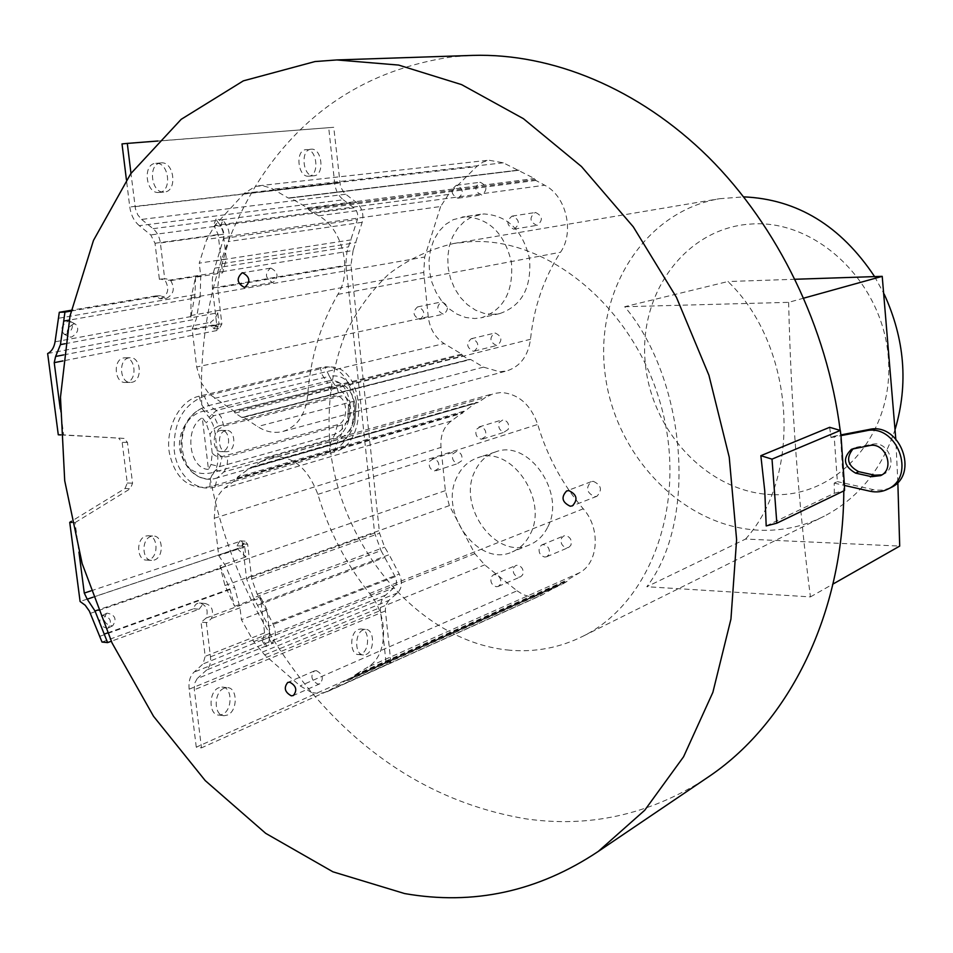 <?xml version="1.0" encoding="UTF-8"?>
<svg xmlns="http://www.w3.org/2000/svg" width="953" height="953" viewBox="0 0 953 953"><rect width="100%" height="100%" fill="white"/><g stroke="black" fill="none" stroke-linecap="round" stroke-linejoin="round"><path stroke-width="0.71" stroke-dasharray="4.76 3.57" d="M703.767 780.042C648.123 814.898 588.906 827.835 526.08 818.877C442.776 804.856 371.313 762.745 311.702 692.545C265.565 637.152 233.449 573.67 215.378 502.088L210.196 478.799L215.378 470.163C217.665 465.874 218.368 460.204 217.487 453.175L215.056 432.888L213.127 424.919L209.791 418.26L201.786 408.301L201.405 382.975C202.453 310.225 220.441 244.707 255.368 186.419C300.957 112.704 366.5 69.533 451.972 56.882L471.854 55.417M201.786 408.301C170.158 423.704 179.093 480.705 210.196 478.799M311.702 692.545L300.171 685.91L264.612 654.878L253.724 641.631L241.407 619.653L240.001 607.811L234.569 587.286L225.67 566.034L218.725 555.611L214.27 518.229L215.378 502.088L217.772 496.096L222.811 489.473L236.606 479.252L237.535 477.131L250.961 467.327L252.986 467.292L260.788 461.597L269.187 457.452C290.951 454.128 307.188 466.434 317.873 494.345C328.952 531.226 346.201 564.283 369.621 593.505C389.193 616.472 387.871 656.14 367.56 667.267L354.933 674.95L354.063 676.892L348.119 680.502L346.153 680.287L326.939 691.818L319.589 693.593L311.702 692.545M517.038 590.812L523.126 594.612L529.594 596.649L541.709 595.125L559.792 584.511L561.543 584.677L567.106 581.366L567.94 579.662L579.758 572.646C598.698 562.413 600.735 528.129 583.248 508.807C562.306 484.16 547.129 456.046 537.718 424.442C530.63 404.513 518.444 393.875 501.159 392.505L493.511 393.589L485.625 397.341L478.251 402.416L476.357 402.488L451.329 420.976C443.598 426.861 440.143 435.664 440.989 447.398L445.361 490.652L449.363 505.614L474.856 553.657L484.696 564.867L517.038 590.812L300.171 685.91M211.018 464.48L219.762 466.613L222.144 456.535C218.261 457.44 214.961 456.273 212.221 453.056L211.018 464.48L208.457 469.388L202.286 417.771L206.062 422.846L210.005 434.413L213.496 428.981L218.535 426.003L213.734 415.722L206.062 422.846M212.221 453.056L210.005 434.413M226.314 258.99L199.237 263.159L206.718 239.37L214.818 225.444L244.361 193.292L255.368 186.419L262.73 185.752L271.093 188.075L288.318 198.033L290.498 197.974L307.414 207.849L308.963 210.089L318.767 215.819C342.532 228.589 352.789 270.997 337.874 294.394C320.47 324.365 310.392 357.994 307.664 395.281C305.556 414.603 297.384 426.646 283.148 431.399C274.583 433.603 266.078 431.995 257.596 426.575L243.575 417.402L241.693 417.402L235.081 413.078L233.795 411.005L209.172 393.994L201.405 382.975L196.675 367.012L192.149 329.119L219.059 323.913L217.749 312.798L190.803 317.825L191.088 297.812L195.556 277.24L222.609 272.844L226.314 258.99L223.073 232.02L220.798 225.873L217.058 221.072L214.723 227.124L218.154 234.521L222.609 272.844M840.189 430.411L843.798 490.902M509.676 650.208C423.084 642.501 345.427 554.396 331.12 455.343C325.938 412.375 330.572 372.146 345.022 334.682C356.339 311.274 370.931 291.07 388.8 274.047C408.289 259.287 429.946 249.102 453.771 243.48L469.948 241.705C547.296 236.856 633.114 306.628 660.489 403.667C688.447 500.551 651.876 602.058 583.403 636.008C560.15 647.671 535.574 652.4 509.676 650.208M208.457 469.388C189.004 469.043 183.786 428.064 202.286 417.771M320.244 367.679L199.07 396.186L201.381 404.298L205.943 410.91C189.29 412.03 176.758 432.769 179.914 450.102C184.489 469.09 195.615 476.536 213.269 472.462L210.279 478.859L209.898 486.816L329.488 451.853C367.918 439.869 357.363 357.578 320.244 367.679L322.364 375.196L326.688 381.295C338.839 378.317 346.618 385.596 350.013 403.131L348.834 420.094L350.025 403.131M766.2 525.937L834.316 493.249L834.22 483.1L837.365 481.622L834.173 436.2L840.891 434.913M829.67 427.301L831.004 437.546L834.173 436.2M890.364 487.853L883.217 490.08L875.616 490.152L837.365 481.622M881.93 474.868L883.669 474.141C898.631 467.589 888.53 440.369 872.579 444.217L857.021 447.112L853.245 448.649M834.22 483.1L844.453 485.422M834.316 493.249L844.513 490.557M831.004 437.546L840.987 435.628M218.535 426.003L334.348 396.305C347.38 392.886 350.049 421.881 337.445 424.728L222.144 456.535M222.645 451.424L221.394 451.603C212.602 452.437 211.423 432.269 220.179 430.565L221.346 430.399C230.126 429.577 231.365 449.59 222.645 451.424M225.432 430.649C216.688 432.352 217.856 452.556 226.647 451.722L227.898 451.531C236.594 449.697 235.367 429.66 226.588 430.482L225.432 430.649M217.487 453.175C220.203 456.392 223.502 457.559 227.386 456.666L342.52 424.788C355.517 421.297 351.931 392.481 339.435 396.317L223.788 426.074L218.761 429.053L215.271 434.497M223.788 426.074L221.334 417.438L216.462 410.409L209.088 417.259M215.378 470.163L223.752 472.009C226.814 468.018 228.017 462.908 227.386 456.666M334.515 451.96L215.092 486.995L217.248 477.858C200.249 484.124 182.511 468.924 181.01 448.649C180.605 425.717 189.814 411.362 208.659 405.585L204.276 396.198L325.283 367.644C363.879 358.602 371.563 443.002 334.515 451.96L336.719 443.431C345.296 440.905 351.347 433.96 354.861 422.608L356.291 401.284L354.861 422.608L353.932 420.452L354.933 404.537C351.991 389.872 344.533 382.284 332.549 381.784L337.171 388.3L339.435 396.317M342.52 424.788L341.698 433.782L336.719 443.431L217.248 477.858L223.752 472.009L338.803 439.142C346.237 435.724 351.276 429.505 353.92 420.464L354.933 404.537L356.291 401.284M356.255 401.106C352.169 382.141 343.211 373.886 329.393 376.316L325.283 367.644M215.092 486.995C196.151 492.915 176.519 474.82 174.22 450.114C173.363 422.334 183.381 404.358 204.276 396.198M60.718 434.937L124.045 438.404L127.452 442.442L132.562 483.195L130.37 488.686L125.069 488.484L71.57 521.22M124.045 438.404L63.648 434.89L60.253 408.837M63.637 354.909L218.261 324.89L216.819 330.548L216.188 325.14L219.226 328.678L221.858 324.032L217.629 287.866L219.619 272.093L353.11 250.496L362.188 222.311C364.034 214.175 362.045 207.516 356.255 202.322L344.295 193.125L340.507 186.812L333.741 127.297L122.008 143.903M353.11 250.496L350.966 265.029L379.568 533.251L384.655 547.189L389.134 554.694L262.004 602.379L272.832 623.512C276.382 631.458 276.06 638.057 271.891 643.311L265.804 646.658L268.77 641.941L269.913 636.39L267.066 609.884L241.407 619.653M262.004 602.379L257.227 594.184L251.711 579.031L247.649 544.27L245.052 541.161L242.157 546.117L241.55 540.875L244.742 546.855L245.922 556.945L237.345 548.678L236.999 545.819L239.906 540.875L242.491 543.984L246.565 578.674L253.546 597.841L381.057 550.62L395.161 576.672C397.151 581.175 396.817 584.832 394.149 587.667L385.465 595.208C381.569 598.841 379.902 603.952 380.461 610.551L386.001 662.156L196.27 747.176L201.464 747.867L194.233 688.769L194.769 683.051L197.14 678.667L388.824 600.426L397.532 592.909C402.118 588.061 402.69 581.771 399.259 574.063L389.134 554.694M71.832 522.447L75.096 522.613L78.944 552.121M75.096 522.613L130.37 488.686M151.182 536.348C141.02 538.85 141.866 561.174 152.099 560.424L154.136 560.09C164.261 557.422 163.308 535.3 153.099 536.039L151.182 536.348M128.941 357.863C117.934 359.436 119.804 383.571 130.823 382.427L131.979 382.272C142.926 380.521 140.984 356.601 129.977 357.732L128.941 357.863M125.069 488.484L127.273 483.016L122.151 442.347L118.744 438.309M244.742 546.855L218.725 555.611M219.952 565.844L230.018 589.502L234.617 606.334L224.968 585.523L219.952 565.844L245.922 556.945M237.345 548.678L80.1 601.498M102.019 642.06L193.638 608.764C194.543 605.012 196.473 603.094 199.439 603.011C206.384 604.881 208.636 609.884 206.193 618.02L201.071 622.321L205.193 656.319L202.989 663.979L262.897 639.725L266.506 645.491M234.617 606.334L260.36 596.781L264.577 632.863L262.897 639.725M107.725 628.23C99.6 626.562 97.706 622.357 102.042 615.602L102.436 615.447C110.548 617.151 112.43 621.368 108.07 628.087L107.725 628.23M107.058 613.124L106.676 613.279C102.34 620.034 104.234 624.263 112.359 625.93L112.704 625.787C117.064 619.069 115.182 614.84 107.058 613.124M193.638 608.764L199.106 609.205L111.263 641.262M199.106 609.205L203.203 603.749L205.002 603.452C211.816 605.358 213.972 610.361 211.471 618.461L207.313 622.512L201.071 622.321M266.042 645.991L206.682 669.959C209.791 666.933 211.054 662.561 210.482 656.843L206.36 622.774M267.066 609.884L260.36 596.781M196.27 747.176L189.135 689.198C188.372 681.8 189.992 676.118 194.019 672.163L202.989 663.979M206.682 669.959L197.688 678.119M388.824 600.426L385.953 604.905L385.322 610.015L390.909 662.621L201.464 747.867M390.909 662.621L386.001 662.156M363.319 629.862C354.266 632.971 354.611 655.593 363.701 654.997L366 654.508C375.005 651.233 374.565 628.825 365.499 629.421L363.319 629.862M224.158 688.233C213.508 691.926 213.627 716.215 224.289 715.703L227.386 715.06C237.976 711.141 237.726 687.125 227.088 687.637L224.158 688.233M271.891 643.311L268.281 637.569L262.444 640.249M268.281 637.569C270.509 634.472 270.616 630.707 268.615 626.264L253.546 597.841M71.058 311.071L161.021 295.752L155.494 295.954L160.033 298.754L166.227 298.503C173.744 294.465 175.245 288.497 170.718 280.611L166.215 278.8L159.389 279.336L155.017 243.265L150.753 234.926L139.305 225.67L343.294 199.785C338.458 195.889 335.587 190.421 334.682 183.381L328.725 127.762M343.294 199.785L353.932 207.861C357.304 210.887 358.459 214.782 357.399 219.524L346.94 251.723L345.844 263.862L374.612 533.013L381.057 550.62M361.044 654.056L358.733 654.544C349.632 655.14 349.286 632.542 358.352 629.456L360.544 629.004C369.621 628.42 370.062 650.78 361.044 654.056M222.216 714.452L219.13 715.084C208.457 715.596 208.326 691.354 218.987 687.661L221.93 687.077C232.58 686.565 232.83 710.545 222.216 714.452M216.188 325.14L210.994 325.259L214.032 328.797L216.665 324.163L212.424 288.056L212.281 279.086L213.567 272.022L223.55 238.441C224.551 233.771 223.514 229.744 220.453 226.349L213.734 224.991L214.723 227.124M220.453 226.349L222.788 220.322C228.398 226.099 230.34 233.163 228.589 241.514L219.619 272.093M222.788 220.322L216.057 218.964L217.058 221.072M440.643 206.503L424.693 257.036L423.751 272.427L428.231 316.73C429.803 328.725 435.092 337.684 444.122 343.568L461.74 354.123L462.884 355.886L468.924 359.507L470.675 359.472L483.481 367.131L499.86 371.825L507.032 370.836C520.314 366.452 528.141 355.934 530.499 339.28C533.871 307.14 543.877 278.121 560.519 252.247C574.707 232.032 566.225 195.937 544.699 185.227L535.824 180.427L534.454 178.521L503.279 162.808L488.877 160.211L482.826 162.141L476.643 166.596L448.494 194.448L440.643 206.503L206.718 239.37M195.556 277.24L194.96 294.656L190.803 317.825M160.033 298.754C167.99 295.37 169.765 289.402 165.369 280.825L160.854 279.026L166.215 278.8M155.494 295.954L71.237 310.261M66.102 334.324L64.113 334.193C60.17 329.5 61.504 325.164 68.128 321.197L70.081 321.328C74.036 325.997 72.714 330.334 66.102 334.324M60.706 434.842L63.648 434.89M218.261 324.89L219.059 323.913M192.149 329.119L196.282 319.076L200.19 297.169L200.726 275.739L199.237 263.159M493.106 314.395L484.136 313.406L475.416 310.094L467.351 304.638L460.299 297.312L454.605 288.461L450.495 278.479L448.172 267.829L447.755 257L449.244 246.493L452.592 236.797L457.666 228.351L464.218 221.584L471.973 216.807L483.719 213.948C507.377 215.33 522.625 230.197 529.487 258.561C531.762 287.496 521.875 305.83 499.825 313.561L493.106 314.395M495.298 333.05C501.897 336.361 502.612 340.459 497.442 345.331L496.477 345.462C489.878 342.115 489.187 338.017 494.393 333.169L495.298 333.05M443.193 314.145C436.712 310.773 436.069 306.711 441.275 301.97L441.978 301.887C448.458 305.222 449.113 309.284 443.943 314.061L443.193 314.145M480.276 182.273C487.186 185.835 487.698 190.064 481.789 194.948L481.491 194.972C474.582 191.362 474.094 187.145 480.038 182.297L480.276 182.273M535.574 212.483C542.626 216.033 543.186 220.298 537.242 225.289L536.753 225.349C529.701 221.763 529.165 217.487 535.145 212.531L535.574 212.483M217.749 312.798L215.044 318.683L210.637 322.305L210.994 325.259M47.65 353.539L210.637 322.305M199.07 396.186C179.367 400.427 165.298 428.647 169.289 452.484C174.947 478.287 188.48 489.723 209.898 486.816M148.871 559.756L146.822 560.09C136.589 560.829 135.731 538.552 145.904 536.062L147.834 535.753C158.055 535.014 158.996 557.088 148.871 559.756M126.689 382.296L125.534 382.439C114.503 383.582 112.633 359.495 123.64 357.935L124.676 357.804C135.695 356.672 137.637 380.533 126.689 382.296M345.594 194.257L141.592 219.428L137.78 214.878L135.433 208.826L130.978 173.386M141.592 219.428L153.064 228.672C157.066 232.091 159.508 236.856 160.378 242.967L164.75 279.11M139.305 225.67C134.087 221.215 130.918 214.997 129.775 207.004L126.427 179.855M157.9 141.008L333.741 127.297M308.903 176.162L308.748 176.174C297.765 177.758 294.87 150.002 306.008 149.657L306.032 149.645C317.015 148.096 319.958 175.59 308.903 176.162M159.211 192.423L159.008 192.446C145.773 194.281 142.283 163.845 155.708 163.356L155.744 163.356C168.967 161.557 172.529 191.672 159.211 192.423M311.071 149.216C299.945 149.561 302.84 177.377 313.799 175.793L313.954 175.781C324.997 175.209 322.066 147.667 311.095 149.216L306.032 149.645M160.962 162.915C147.56 163.392 151.05 193.888 164.261 192.053L164.464 192.029C177.77 191.279 174.208 161.105 160.997 162.903L160.962 162.915M165.667 298.563L161.021 295.752M159.389 279.336L160.854 279.026M73.536 323.937C66.913 327.927 65.566 332.275 69.509 336.969L71.487 337.088C78.098 333.074 79.421 328.737 75.49 324.068L73.536 323.937M348.834 420.094C345.57 430.732 340.269 436.843 332.942 438.451L213.269 472.462L219.762 466.613L335.015 434.151C341.472 431.244 345.736 425.908 347.785 418.129L348.536 405.907C346.249 393.339 340.007 386.966 329.833 386.775L213.734 415.722L205.943 410.91L326.688 381.295L334.348 396.305M337.445 424.728L335.015 434.151L330.238 443.467L329.488 451.853M465.171 216.748L453.342 219.619L445.539 224.455L438.952 231.317L433.865 239.858L430.506 249.686L429.029 260.324L429.481 271.295L431.84 282.076L435.986 292.202L441.751 301.184L448.863 308.605L456.999 314.145L465.779 317.504L474.82 318.528L481.599 317.694C503.792 309.88 513.727 291.32 511.38 261.992C504.411 233.247 489.008 218.154 465.171 216.748M473.355 351.228L474.32 351.109C479.526 346.165 478.799 341.996 472.14 338.613L471.223 338.732C465.981 343.64 466.684 347.809 473.355 351.228M418.248 306.842L417.533 306.926C412.304 311.738 412.959 315.86 419.499 319.303L420.261 319.219C425.455 314.371 424.788 310.249 418.248 306.842M457.833 198.2L458.131 198.164C464.087 193.209 463.563 188.92 456.582 185.275L456.332 185.299C450.352 190.219 450.852 194.519 457.833 198.2M513.715 229.149L514.215 229.101C520.195 224.038 519.623 219.69 512.5 216.069L512.059 216.117C506.031 221.144 506.579 225.492 513.715 229.149M547.463 527.617C543.293 535.789 537.385 541.518 529.737 544.782C496.275 560.781 456.392 506.055 475.118 470.794C479.633 461.419 486.375 455.153 495.346 451.996C528.415 438.392 566.713 493.344 547.463 527.617M570.835 545.342L568.643 547.475L566.737 547.808C561.984 546.379 560.245 543.127 561.543 538.052L563.771 535.896L565.617 535.574C570.394 536.992 572.134 540.244 570.835 545.342M522.673 574.79L520.588 576.839L518.73 577.161C514.132 575.719 512.44 572.527 513.667 567.571L515.776 565.498L517.586 565.189C522.208 566.618 523.9 569.823 522.673 574.79M452.83 453.89L456.618 451.353C461.121 452.615 462.789 455.76 461.621 460.811L457.821 463.337C453.33 462.062 451.662 458.917 452.83 453.89M508.223 429.398L504.268 432.019C499.634 430.768 497.919 427.563 499.146 422.417L503.089 419.773C507.746 421.012 509.45 424.228 508.223 429.398M457.023 476.893C438.249 512.559 478.513 568.048 512.19 551.93C519.885 548.642 525.83 542.865 530.011 534.597C549.357 499.932 510.641 444.193 477.37 457.893C468.34 461.085 461.55 467.423 457.023 476.893M544.794 557.064L546.712 556.731L548.928 554.575C550.226 549.404 548.463 546.081 543.639 544.628L541.769 544.949L539.517 547.129C538.231 552.287 539.982 555.599 544.794 557.064M496.406 586.738L498.276 586.417L500.373 584.344C501.6 579.293 499.884 576.041 495.215 574.576L493.392 574.873L491.26 576.97C490.045 582.009 491.76 585.261 496.406 586.738M433.412 458.75L429.589 461.323C428.433 466.422 430.125 469.626 434.651 470.925L438.487 468.376C439.643 463.253 437.951 460.049 433.412 458.75M481.432 439.226L485.422 436.569C486.649 431.316 484.922 428.052 480.217 426.777L476.25 429.458C475.023 434.687 476.75 437.939 481.432 439.226M895.224 429.053C881.811 469.352 858.176 498.383 824.321 516.133C803.76 526.449 782.091 531.143 759.303 530.213C683.087 526.878 615.4 456.153 605.167 374.505C594.124 292.964 643.358 211.828 719.491 198.724L743.709 196.866M772.395 494.631C708.008 492.653 650.696 431.149 645.169 361.795C638.748 292.476 686.374 227.279 751.977 223.979C817.46 219.559 884.11 283.839 888.458 359.579C893.771 435.307 836.805 497.704 772.395 494.631M874.592 276.596L884.146 294.06M745.58 539.053C804.094 474.022 793.968 344.498 727.949 281.528L624.703 306.723C684.707 377.328 699.216 518.635 646.825 586.726L745.58 539.053L899.703 546.093M795.124 279.265L727.949 281.528M803.82 298.122L788.619 302.351L624.703 306.723M897.845 482.349L895.772 438.821M788.619 302.351C791.109 404.918 798.388 503.113 810.431 596.9L646.825 586.726M810.431 596.9L832.97 584.07M593.314 481.325C601.355 485.101 602.546 490.092 596.9 496.275L594.684 496.668C586.643 492.82 585.476 487.829 591.194 481.682L593.314 481.325M316.336 670.65C322.805 674.188 323.984 678.56 319.874 683.777L317.849 684.087C311.369 680.513 310.213 676.13 314.359 670.948L316.336 670.65M270.926 268.127C278.24 272.165 278.955 276.918 273.094 282.386L272.546 282.445C265.244 278.371 264.541 273.606 270.438 268.174L270.926 268.127M328.904 690.77L543.555 594.16M869.493 445.599L872.579 444.217M853.9 448.506L857.021 447.112M870.006 491.224L873.079 489.699M216.462 410.409L208.659 405.585L329.393 376.316L332.549 381.784L216.462 410.409M216.819 330.548L62.958 360.925M350.966 265.029L217.629 287.866M251.711 579.031L379.568 533.251M90.892 590.884L241.55 540.875M127.273 483.016L132.562 483.195M127.452 442.442L122.151 442.347M93.132 597.186L244.266 546.414M236.999 545.819L242.157 546.117M214.27 518.229L440.989 447.398M445.361 490.652L220.226 568.167M90.404 613.339L221.132 568.286M230.018 589.502L99.898 636.294M206.193 618.02L260.491 597.829M107.498 632.947L234.569 587.286M225.67 566.034L97.945 609.991M240.001 607.811L211.471 618.461M210.482 656.843L269.782 633.328M224.968 585.523L449.363 505.614M253.724 641.631L474.856 553.657M264.577 632.863L205.193 656.319M385.393 610.921L194.329 689.781M397.532 592.909L271.248 643.894M267.65 638.165L394.149 587.667M385.465 595.208L194.019 672.163M395.161 576.672L268.615 626.264M247.649 544.27L242.491 543.984M257.81 605.167L385.06 557.338M189.135 689.198L380.461 610.551M272.832 623.512L399.259 574.063M257.227 594.184L384.655 547.189M216.665 324.163L221.858 324.032M191.088 297.812L424.693 257.036M222.466 271.593L165.369 280.825M58.669 318.242L194.96 294.656M191.076 316.539L55.06 341.817M65.114 343.735L196.282 319.076M428.231 316.73L196.675 367.012M214.544 398.402L444.122 343.568M461.74 354.123L233.795 411.005M462.253 354.921L234.378 411.946M235.081 413.078L462.884 355.886M468.924 359.507L241.693 417.402M242.717 417.402L469.877 359.484M243.575 417.402L470.675 359.472M483.481 367.131L257.596 426.575M307.664 395.281L530.499 339.28M337.874 294.394L560.519 252.247M318.767 215.819L544.699 185.227M535.824 180.427L308.963 210.089M308.248 209.052L535.181 179.545M307.414 207.849L534.454 178.521M519.099 170.218L290.498 197.974M289.331 198.01L518.027 170.253M288.318 198.033L517.098 170.289M503.279 162.808L273.106 189.147M244.361 193.292L476.643 166.596M448.494 194.448L214.818 225.444M190.54 315.634L423.751 272.427M374.612 533.013L246.565 578.674M212.424 288.056L345.963 265.244M214.925 268.115L348.667 246.863M351.288 239.846L217.534 260.503M223.55 238.441L357.399 219.524M353.932 207.861L219.655 225.754M214.115 226.492L150.753 234.926M155.017 243.265L218.154 234.521M334.682 183.381L129.775 207.004M135.064 206.634L339.697 183.012M221.989 219.738L356.255 202.322M153.064 228.672L216.438 220.453M362.188 222.311L228.589 241.514M222.537 263.588L356.053 242.658M223.431 234.212L160.378 242.967M170.718 280.611L200.726 275.739M200.19 297.169L69.164 320.125M264.612 654.878L484.696 564.867M559.733 584.546L346.153 680.287M560.555 584.606L347.047 680.382M348.119 680.502L561.543 584.677M567.106 581.366L354.063 676.892M354.54 675.832L567.559 580.437M354.933 674.95L567.94 579.662M579.758 572.646L367.56 667.267M369.621 593.505L583.248 508.807M317.873 494.345L537.718 424.442M260.788 461.597L485.625 397.341M478.251 402.416L252.986 467.292M252.045 467.304L477.37 402.452M250.961 467.327L476.357 402.488M463.658 411.255L237.535 477.131M237.035 478.275L463.17 412.244M236.606 479.252L462.741 413.114M451.329 420.976L224.574 488.031M326.939 691.818L541.709 595.125M851.744 449.149L854.615 447.874M880.62 475.618L883.669 474.141M221.394 451.603L226.647 451.722M221.346 430.399L226.588 430.482M106.676 613.279L102.042 615.602M112.704 625.787L108.07 628.087M199.439 603.011L205.002 603.452M262.206 640.916L265.804 646.658M358.733 654.544L363.701 654.997M360.544 629.004L365.499 629.421M219.13 715.084L224.289 715.703M221.93 687.077L227.088 687.637M216.057 218.964L213.734 224.991M242.419 417.545L469.603 359.615M242.967 417.271L470.115 359.376M283.148 431.399L507.032 370.836M289.795 197.819L518.468 170.087M288.926 198.176L517.658 170.408M258.549 185.811L489.925 160.056M245.052 541.161L239.906 540.875M308.748 176.174L313.799 175.793M64.113 334.193L69.509 336.969M70.081 321.328L75.49 324.068M159.008 192.446L164.261 192.053M155.744 163.356L160.997 162.903M214.032 328.797L219.226 328.678M348.858 420.011L347.785 418.117L348.524 405.907M348.56 406.133L350.025 403.155M146.822 560.09L152.099 560.424M147.834 535.753L153.099 536.039M125.534 382.439L130.823 382.427M124.676 357.804L129.977 357.732M480.562 214.282L461.979 217.07M499.825 313.561L481.599 317.694M474.32 351.109L497.442 345.331M471.223 338.732L494.393 333.169M417.533 306.926L441.275 301.97M420.261 319.219L443.943 314.061M458.131 198.164L481.789 194.948M456.332 185.299L480.038 182.297M514.215 229.101L537.242 225.289M512.059 216.117L535.145 212.531M346.225 680.251L559.792 584.511M348.048 680.537L561.472 584.713M269.187 457.452L493.511 393.589M252.736 467.411L478.013 402.535M251.247 467.184L476.631 402.357M529.737 544.782L512.19 551.93M495.346 451.996L477.37 457.893M546.712 556.731L568.643 547.475M541.769 544.949L563.771 535.896M498.276 586.417L520.588 576.839M493.392 574.873L515.776 565.498M432.126 458.941L455.343 451.543M435.986 470.734L459.143 463.134M482.754 439.035L505.578 431.828M478.954 426.968L501.838 419.963M453.771 243.48L719.491 198.724M583.403 636.008L824.321 516.133M596.9 496.275L572.455 505.829M591.194 481.682L566.737 490.914M319.874 683.777L293.333 695.523M314.359 670.948L287.746 682.467M273.094 282.386L244.873 287.294M270.438 268.174L242.145 272.832"/><path stroke-width="1.43" d="M404.608 893.557L332.931 871.816L265.684 833.339L205.24 780.614L153.528 716.287L112.097 643.049L82.161 563.604L64.709 480.705L60.48 397.187L69.998 316.039L93.477 240.418L130.764 173.684L181.177 119.328L243.337 80.862L315.014 61.552L336.838 59.944L398.616 65.066L461.586 84.614L523.388 118.66L581.473 166.537L633.292 226.838L676.451 297.36L708.925 375.256L729.236 457.202L736.609 539.648L730.939 619.093L712.868 692.366L683.575 756.765L644.728 810.241L598.246 851.446C538.016 891.591 473.474 905.624 404.608 893.557M570.216 506.222L572.455 505.829C578.149 499.551 576.922 494.464 568.786 490.592L566.63 490.95C560.876 497.192 562.067 502.279 570.216 506.222M291.296 695.833L293.333 695.523C297.467 690.246 296.264 685.791 289.724 682.169L287.746 682.467C283.577 687.721 284.768 692.176 291.296 695.833M244.313 287.353L244.873 287.294C250.758 281.731 250.02 276.894 242.646 272.784L242.145 272.832C236.213 278.347 236.94 283.196 244.313 287.353M471.854 55.417L472.771 55.393C551.787 53.023 638.462 88.152 708.341 157.031C777.898 226.23 827.073 327.296 840.189 430.411M843.798 490.902C843.405 614.113 789.191 721.469 710.581 775.432L703.767 780.042M760.851 455.689L764.759 490.938L766.2 525.937L776.838 523.173L772.013 459.143L840.32 430.446L829.67 427.301L760.851 455.689L772.013 459.143M840.891 434.913L869.005 429.505C899.811 421.822 919.848 474.427 891.067 487.507L890.364 487.853M853.245 448.649C845.621 458 847.443 465.672 858.701 471.675L874.663 475.202L881.93 474.868M869.493 445.599L851.494 449.268C842.297 458.274 843.667 466.231 855.603 473.129L871.59 476.679L880.62 475.618C895.617 469.055 885.48 441.739 869.493 445.599M844.453 485.422L840.987 435.628L865.908 430.851C896.773 423.144 916.881 475.928 888.029 489.032C882.407 491.879 876.403 492.606 870.006 491.224L844.453 485.422L844.513 490.557L776.838 523.173M840.987 435.628L840.32 430.446M71.237 310.261L59.3 312.286L64.935 312.107L60.456 344.617L55.608 356.47L54.226 362.652L60.253 408.837M78.944 552.121L84.281 593.076L87.211 599.175L95.026 611.004L107.594 642.596L102.019 642.06L89.344 611.076L85.21 605.25L80.1 601.498L69.736 522.339L71.832 522.447M71.57 521.22L69.736 522.339M111.263 641.262L107.594 642.596M60.706 434.842L58.288 434.794L47.65 353.539C51.593 351.55 54.059 347.631 55.06 341.805L59.3 312.286M58.288 434.794L60.718 434.937M130.978 173.386L127.297 143.403L122.008 143.903L126.427 179.855M127.297 143.403L157.9 141.008M64.935 312.107L71.058 311.071M743.709 196.866C797.125 199.177 840.749 225.754 874.592 276.596M884.146 294.06C904.754 339.03 908.447 384.035 895.224 429.053M895.772 438.821L882.216 276.346L795.124 279.265M882.216 276.346L803.82 298.122M832.97 584.07L899.703 546.093L897.845 482.349M855.603 473.129L858.701 471.675M871.59 476.679L874.663 475.202M865.908 430.851L869.005 429.505M62.958 360.925L54.226 362.652M84.281 593.076L90.892 590.884M87.211 599.175L93.132 597.186M104.544 634.007L107.498 632.947M97.945 609.991L95.026 610.992M60.456 344.617L65.114 343.735M55.596 356.47L63.637 354.909M69.164 320.125L64.089 321.006M598.246 851.446L710.581 775.432M336.838 59.944L472.771 55.393M888.029 489.032L891.067 487.507"/></g></svg>
